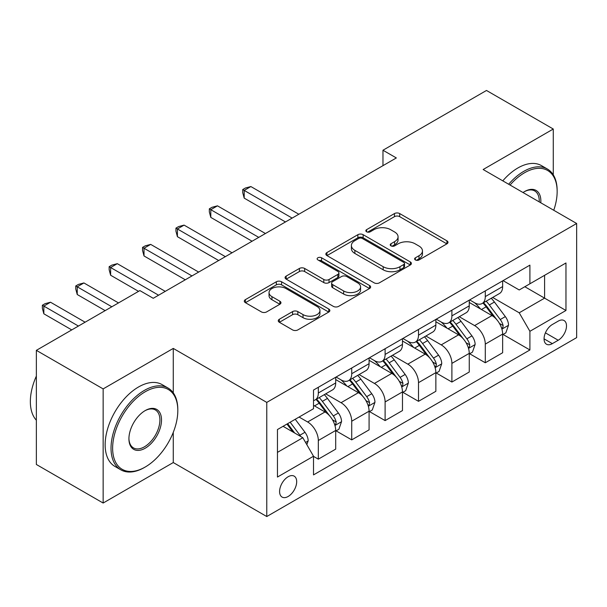 <?xml version="1.0" encoding="UTF-8"?>
<svg xmlns="http://www.w3.org/2000/svg" width="607" height="607" viewBox="0 0 607 607"><rect width="100%" height="100%" fill="white"/><g stroke="black" fill="none" stroke-linecap="round" stroke-linejoin="round"><path stroke-width="0.91" d="M415.37 259.933A2.595 1.502 0 0 0 419.042 259.933L446.904 243.847A3.71 2.14 0 0 0 447.989 242.337A3.71 2.14 0 0 0 446.904 240.82L399.702 213.573A3.71 2.14 0 0 0 394.459 213.573L366.598 229.658A2.595 1.502 0 0 0 365.839 230.721A2.595 1.502 0 0 0 366.598 231.775A2.595 1.502 0 0 0 370.27 231.775L373.874 229.696A11.867 6.852 0 0 1 390.658 229.696L394.596 231.965A11.867 6.852 0 0 1 398.071 236.813A11.867 6.852 0 0 1 394.596 241.654L390.984 243.733A2.595 1.502 0 0 0 390.225 244.796A2.595 1.502 0 0 0 390.984 245.858A2.595 1.502 0 0 0 394.656 245.858L398.26 243.771A11.867 6.852 0 0 1 415.044 243.771L418.982 246.047A11.867 6.852 0 0 1 422.457 250.888A11.867 6.852 0 0 1 418.982 255.737L415.37 257.816A2.595 1.502 0 0 0 414.611 258.878A2.595 1.502 0 0 0 415.37 259.933L415.37 257.816M288.143 496.48A12.087 6.981 120 0 0 296.034 485.828A12.087 6.981 120 0 0 294.183 476.146A12.087 6.981 120 0 0 288.143 476.738A12.087 6.981 120 0 0 280.244 487.391A12.087 6.981 120 0 0 282.096 497.08A12.087 6.981 120 0 0 288.143 496.48M279.349 319.244A3.71 2.14 0 0 0 278.264 320.754A3.71 2.14 0 0 0 279.349 322.271L292.589 329.912A3.71 2.14 0 0 0 297.832 329.912L328.774 312.051A3.71 2.14 0 0 0 329.859 310.534A3.71 2.14 0 0 0 328.774 309.024L281.58 281.769A3.71 2.14 0 0 0 276.337 281.769L245.395 299.638A3.71 2.14 0 0 0 244.302 301.148A3.71 2.14 0 0 0 245.395 302.665L261.389 311.899A3.71 2.14 0 0 0 266.632 311.899L279.873 304.251A3.71 2.14 0 0 0 280.958 302.741A3.71 2.14 0 0 0 279.873 301.224L271.944 296.648A9.917 5.729 0 0 1 269.038 292.597A9.917 5.729 0 0 1 275.161 287.308A9.917 5.729 0 0 1 285.973 288.545L317.044 306.489A9.917 5.729 0 0 1 319.95 310.534A9.917 5.729 0 0 1 313.827 315.83A9.917 5.729 0 0 1 303.014 314.585L297.832 311.596A3.71 2.14 0 0 0 292.589 311.596L279.349 319.244L279.349 322.271M173.268 348.418L103.144 388.905L36.359 350.345L36.359 464.476L103.144 503.036L173.268 462.549L266.769 516.534L266.769 402.403L173.268 348.418L173.268 392.858M553.273 174.854L553.273 129.025L483.149 169.512L576.65 223.49L266.769 402.403M553.273 129.025L486.488 90.466L382.971 150.233L382.971 165.658M36.359 350.345L139.876 290.586L153.237 298.295L396.333 157.941L382.971 150.233M374.14 282.832A3.71 2.14 0 0 0 379.383 282.832L410.324 264.971A3.71 2.14 0 0 0 411.409 263.453A3.71 2.14 0 0 0 410.324 261.943L363.13 234.689A3.71 2.14 0 0 0 357.88 234.689L326.938 252.558A3.71 2.14 0 0 0 325.853 254.067A3.71 2.14 0 0 0 326.938 255.585L374.14 282.832M318.933 260.494A2.595 1.502 0 0 1 321.566 260.866L321.566 257.778L369.549 285.48A3.71 2.14 0 0 1 370.634 286.997A3.71 2.14 0 0 1 369.549 288.507L338.607 306.376A3.71 2.14 0 0 1 333.364 306.376L286.17 279.121L286.17 276.094A3.71 2.14 0 0 0 285.078 277.611A3.71 2.14 0 0 0 286.17 279.121M286.17 276.094L299.41 268.453A3.71 2.14 0 0 1 304.653 268.453L323.797 279.501A3.71 2.14 0 0 0 329.04 279.501L337.826 274.432A3.71 2.14 0 0 0 338.911 272.915A3.71 2.14 0 0 0 337.826 271.405L317.893 259.895A2.595 1.502 0 0 1 317.135 258.84A2.595 1.502 0 0 1 318.736 257.451A2.595 1.502 0 0 1 321.566 257.778M558.22 321.118L552.34 324.517A11.715 6.76 120 0 0 544.691 334.836A11.715 6.76 120 0 0 546.482 344.222A11.715 6.76 120 0 0 552.34 343.638L558.22 340.246A11.715 6.76 120 0 0 565.868 329.927A11.715 6.76 120 0 0 564.07 320.542A11.715 6.76 120 0 0 558.22 321.118M266.769 516.534L576.65 337.621L576.65 223.49M503.051 280.631L519.213 289.964L529.903 283.795L529.903 265.138L313.516 390.058L313.516 408.723L277.452 429.544L277.452 477.049L313.516 456.229L313.516 474.894L529.903 349.966L529.903 331.301L519.213 312.795L492.656 297.46M529.903 283.795L565.967 262.975L565.967 310.481L529.903 331.301M103.144 388.905L103.144 503.036M524.827 286.724L544.593 298.143L544.593 275.312L565.967 262.975M519.213 312.795L544.593 298.143L565.967 310.481M277.452 452.374L302.832 437.723L283.067 426.304M313.516 456.381L318.326 459.158L318.326 440.5A15.114 8.726 -120 0 0 307.643 421.986L299.092 417.055M318.326 459.158L335.694 449.134L335.694 430.469A15.114 8.726 -120 0 0 325.003 411.963L313.516 405.332M336.088 430.856L351.719 439.878L351.719 421.22A15.114 8.726 -120 0 0 341.035 402.707L325.693 393.852M351.719 439.878L369.086 429.855L369.086 411.189A15.114 8.726 -120 0 0 358.396 392.683L335.694 379.572M369.481 411.576L385.111 420.598L385.111 401.94A15.114 8.726 -120 0 0 374.428 383.434L359.086 374.572M385.111 420.598L402.471 410.575L402.471 391.917A15.114 8.726 -120 0 0 391.788 373.404L369.086 360.292M402.873 392.297L418.504 401.326L418.504 382.66A15.114 8.726 -120 0 0 407.821 364.154L392.479 355.292M418.504 401.326L435.864 391.295L435.864 372.637A15.114 8.726 -120 0 0 425.181 354.124L402.471 341.02M436.266 373.017L451.896 382.046L451.896 363.381A15.114 8.726 -120 0 0 441.213 344.875L425.871 336.012M451.896 382.046L469.257 372.015L469.257 353.357A15.114 8.726 -120 0 0 458.573 334.844L435.864 321.74M469.659 353.744L485.289 362.766L485.289 344.101A15.114 8.726 -120 0 0 474.606 325.595L459.264 316.733M485.289 362.766L502.649 352.735L502.649 334.078A15.114 8.726 -120 0 0 491.966 315.572L469.257 302.461M469.659 299.911L474.606 302.764A15.114 8.726 -120 0 0 482.155 303.515A15.114 8.726 -120 0 0 485.289 296.595L485.289 290.89M436.266 319.191L441.213 322.044A15.114 8.726 -120 0 0 448.763 322.795A15.114 8.726 -120 0 0 451.896 315.875L451.896 310.169M402.873 338.471L407.821 341.324A15.114 8.726 -120 0 0 415.37 342.075A15.114 8.726 -120 0 0 418.504 335.155L418.504 329.449M369.481 357.751L374.428 360.604A15.114 8.726 -120 0 0 381.978 361.355A15.114 8.726 -120 0 0 385.111 354.435L385.111 348.729M336.088 377.03L341.035 379.883A15.114 8.726 -120 0 0 348.593 380.635A15.114 8.726 -120 0 0 351.719 373.715L351.719 368.009M503.051 334.465L529.903 349.966M482.155 303.515L499.523 293.492A15.114 8.726 -120 0 0 502.649 286.572L502.649 280.866M448.763 322.795L466.13 312.772A15.114 8.726 -120 0 0 469.257 305.852L469.257 300.146M415.37 342.075L432.738 332.052A15.114 8.726 -120 0 0 435.864 325.132L435.864 319.426M381.978 361.355L399.345 351.324A15.114 8.726 -120 0 0 402.471 344.412L402.471 338.706M348.593 380.635L365.953 370.604A15.114 8.726 -120 0 0 369.086 363.692L369.086 357.978M313.516 400.521A15.114 8.726 -120 0 0 315.2 399.907L332.56 389.884A15.114 8.726 -120 0 0 335.694 382.964L335.694 377.258M315.2 399.907A15.114 8.726 -120 0 0 318.326 392.995L318.326 387.289M302.832 437.723L313.516 456.229M173.268 462.549L173.268 432.359M416.41 260.304L418.982 258.817A11.867 6.852 0 0 0 422.457 253.976L422.457 250.888M398.071 236.813L398.071 239.894A11.867 6.852 0 0 1 394.596 244.742L392.023 246.222M446.858 243.877L399.702 216.653A3.71 2.14 0 0 0 394.459 216.653L367.637 232.14M410.279 264.993L363.13 237.777A3.71 2.14 0 0 0 357.88 237.777L326.991 255.608M403.769 264.515A2.595 1.502 0 0 0 404.528 263.453A2.595 1.502 0 0 0 403.769 262.399L362.341 238.475A2.595 1.502 0 0 0 358.669 238.475L354.867 240.668A11.867 6.852 0 0 0 351.392 245.516A11.867 6.852 0 0 0 354.867 250.357L383.184 266.708A11.867 6.852 0 0 0 399.967 266.708L403.769 264.515L403.769 267.596A2.595 1.502 0 0 0 404.528 266.541L404.528 263.453M351.392 245.516L351.392 248.597A11.867 6.852 0 0 0 354.867 253.445L354.867 250.357M403.769 267.596L399.967 269.796A11.867 6.852 0 0 1 383.184 269.796L354.867 253.445M286.216 279.152L299.41 271.534L299.41 268.453M338.911 272.915L338.911 276.003A3.71 2.14 0 0 1 337.826 277.513L329.04 282.589A3.71 2.14 0 0 1 323.797 282.589L304.653 271.534A3.71 2.14 0 0 0 299.41 271.534M321.566 260.866L369.504 288.537M343.661 290.973A9.917 5.729 0 0 0 354.465 292.21A9.917 5.729 0 0 0 360.588 286.921A9.917 5.729 0 0 0 357.682 282.87L346.741 276.549A3.71 2.14 0 0 0 341.491 276.549L332.712 281.618A3.71 2.14 0 0 0 331.627 283.135A3.71 2.14 0 0 0 332.712 284.653L343.661 290.973L343.661 294.054A9.917 5.729 0 0 0 354.465 295.298A9.917 5.729 0 0 0 360.588 290.002L360.588 286.921M331.627 283.135L331.627 286.223A3.71 2.14 0 0 0 332.712 287.733L332.712 284.653M343.661 294.054L332.712 287.733M319.95 310.534L319.95 313.622A9.917 5.729 0 0 1 313.827 318.91A9.917 5.729 0 0 1 303.014 317.673L297.832 314.684A3.71 2.14 0 0 0 292.589 314.684L279.395 322.294M269.038 292.597L269.038 295.685A9.917 5.729 0 0 0 271.944 299.729L271.944 296.648M279.827 304.282L271.944 299.729M328.728 312.081L281.58 284.858A3.71 2.14 0 0 0 276.337 284.858L245.44 302.696M502.649 334.692L505.859 332.841L508.529 325.132A10.008 5.782 -120 0 0 505.335 316.604L494.417 302.036A28.901 16.685 -120 0 0 491.268 298.257M480.41 308.895A28.901 16.685 -120 0 0 474.492 302.703M501.739 328.562L502.907 327.302L503.127 325.557A10.008 5.782 -120 0 0 500.259 319.532L489.341 304.964A28.901 16.685 -120 0 0 486.192 301.186M483.498 302.741A23.992 13.847 60 0 1 487.436 307.218L496.678 319.548M298.826 214.241L250.873 186.554L244.196 190.408L244.196 198.125L285.465 221.95M482.982 303.037A28.901 16.685 60 0 1 486.139 306.816L493.392 316.505M244.196 198.125L242.724 192.647L242.724 189.559L292.149 218.095M242.724 189.559L245.395 188.018L250.873 186.554M469.257 353.972L472.466 352.121L475.137 344.412A10.008 5.782 -120 0 0 471.942 335.883L461.024 321.315A28.901 16.685 -120 0 0 457.875 317.537M447.018 328.175A28.901 16.685 -120 0 0 441.099 321.983M468.346 347.841L469.514 346.582L469.735 344.837A10.008 5.782 -120 0 0 466.866 338.812L455.948 324.244A28.901 16.685 -120 0 0 452.799 320.466M450.106 322.021A23.992 13.847 60 0 1 454.044 326.498L463.285 338.827M265.434 233.52L217.481 205.834L210.804 209.688L210.804 217.405L252.072 241.229M449.59 322.317A28.901 16.685 60 0 1 452.746 326.096L460 335.785M210.804 217.405L209.332 211.926L209.332 208.838L258.757 237.375M209.332 208.838L212.002 207.298L217.481 205.834M435.864 373.252L439.073 371.401L441.744 363.692A10.008 5.782 -120 0 0 438.55 355.163L427.632 340.595A28.901 16.685 -120 0 0 424.483 336.817M413.625 347.454A28.901 16.685 -120 0 0 407.707 341.263M434.953 367.121L436.122 365.862L436.342 364.117A10.008 5.782 -120 0 0 433.474 358.092L422.555 343.524A28.901 16.685 -120 0 0 419.407 339.745M416.713 341.301A23.992 13.847 60 0 1 420.651 345.778L429.893 358.107M232.041 252.793L184.088 225.114L177.411 228.968L177.411 236.677L218.679 260.509M416.197 341.597A28.901 16.685 60 0 1 419.354 345.375L426.607 355.065M177.411 236.677L175.939 231.206L175.939 228.118L225.364 256.655M175.939 228.118L178.61 226.578L184.088 225.114M402.471 392.532L405.681 390.68L408.352 382.964A10.008 5.782 -120 0 0 405.157 374.443L394.239 359.875A28.901 16.685 -120 0 0 391.09 356.097M380.232 366.734A28.901 16.685 -120 0 0 374.314 360.543M401.561 386.401L402.729 385.142L402.949 383.396A10.008 5.782 -120 0 0 400.081 377.372L389.163 362.804A28.901 16.685 -120 0 0 386.014 359.025M383.32 360.581A23.992 13.847 60 0 1 387.258 365.057L396.5 377.387M198.648 272.073L150.695 244.393L144.018 248.248L144.018 255.957L185.287 279.789M382.805 360.877A28.901 16.685 60 0 1 385.961 364.655L393.215 374.337M144.018 255.957L142.546 250.486L142.546 247.398L191.971 275.935M142.546 247.398L145.217 245.858L150.695 244.393M369.086 411.812L372.288 409.96L374.959 402.244A10.008 5.782 -120 0 0 371.765 393.723L360.846 379.147A28.901 16.685 -120 0 0 357.698 375.376M346.84 386.014A28.901 16.685 -120 0 0 340.922 379.823M368.168 405.681L369.337 404.421L369.557 402.676A10.008 5.782 -120 0 0 366.689 396.652L355.77 382.084A28.901 16.685 -120 0 0 352.621 378.305M349.928 379.861A23.992 13.847 60 0 1 353.866 384.337L363.107 396.667M165.256 291.352L117.303 263.673L110.626 267.528L110.626 275.237L138.54 291.352M349.412 380.157A28.901 16.685 60 0 1 352.568 383.935L359.822 393.617M110.626 275.237L109.154 269.766L109.154 266.678L158.579 295.207M109.154 266.678L111.825 265.138L117.303 263.673M553.751 210.272A46.094 26.609 120 0 0 557.15 191.569A46.094 26.609 120 0 0 524.554 172.752A46.094 26.609 120 0 0 510.062 185.044M508.666 184.24A47.225 27.262 -60 0 1 523.758 171.364A47.225 27.262 -60 0 1 547.37 169.019A47.225 27.262 -60 0 1 557.15 190.644L557.15 191.569M523.029 192.533A23.043 13.308 -60 0 1 524.554 191.569L524.554 191.569A23.043 13.308 -60 0 1 540.784 202.784M502.786 180.848A47.225 27.262 -60 0 1 517.877 167.972A47.225 27.262 -60 0 1 541.49 165.628L547.37 169.019M539.228 201.888A21.913 12.648 120 0 0 534.714 190.947A21.913 12.648 120 0 0 524.152 191.804M144.42 467.489L145.217 467.026A46.094 26.609 120 0 0 177.813 410.575A46.094 26.609 120 0 0 145.217 391.758A46.094 26.609 120 0 0 112.629 448.209A46.094 26.609 120 0 0 145.217 467.026L144.42 467.489A47.225 27.262 -60 0 1 120.808 469.826A47.225 27.262 -60 0 1 113.57 431.987A47.225 27.262 -60 0 1 144.42 390.369A47.225 27.262 -60 0 1 168.033 388.032A47.225 27.262 -60 0 1 177.813 409.649L177.813 410.575M145.217 448.209A23.043 13.308 -60 0 1 128.927 438.8A23.043 13.308 -60 0 1 145.217 410.575L145.217 410.575A23.043 13.308 -60 0 1 161.515 419.983A23.043 13.308 -60 0 1 145.217 448.209M128.927 438.33A21.913 12.648 120 0 0 133.464 447.905A21.913 12.648 120 0 0 144.42 446.82A21.913 12.648 120 0 0 158.731 427.51A21.913 12.648 120 0 0 155.377 409.953A21.913 12.648 120 0 0 144.815 410.818M120.808 469.826L114.928 466.434A47.225 27.262 -60 0 1 107.689 428.595A47.225 27.262 -60 0 1 138.54 386.978A47.225 27.262 -60 0 1 162.152 384.641L168.033 388.032M36.359 420.226A47.225 27.262 -60 0 1 36.359 376.09M335.694 431.091L338.896 429.24L341.566 421.524A10.008 5.782 -120 0 0 338.372 413.003L327.454 398.427A28.901 16.685 -120 0 0 324.305 394.656M334.776 424.953L335.944 423.701L336.164 421.956A10.008 5.782 -120 0 0 333.296 415.932L322.378 401.364A28.901 16.685 -120 0 0 319.229 397.585M316.535 399.133A23.992 13.847 60 0 1 320.473 403.609L329.715 415.947M118.502 302.923L83.91 282.945L77.233 286.808L77.233 294.516L105.148 310.632M316.019 399.436A28.901 16.685 60 0 1 319.176 403.207L326.429 412.897M77.233 294.516L75.761 289.038L75.761 285.958L111.825 306.778M75.761 285.958L78.432 284.417L83.91 282.945M306.839 444.658L308.174 440.803A10.008 5.782 -120 0 0 304.98 432.283L295.237 419.278M85.109 322.203L50.518 302.225L43.841 306.087L43.841 313.796L71.755 329.912M300.814 436.554A10.008 5.782 -120 0 0 299.904 435.211L290.161 422.206M287.657 423.656L294.653 432.996M286.959 424.058L292.893 431.979M43.841 313.796L42.369 308.318L42.369 305.238L78.432 326.058M42.369 305.238L45.039 303.69L50.518 302.225M307.643 421.986L325.003 411.963M341.035 402.707L358.396 392.683M374.428 383.434L391.788 373.404M407.821 364.154L425.181 354.124M441.213 344.875L458.573 334.844M474.606 325.595L491.966 315.572M485.289 296.595L502.649 286.572M485.289 344.101L502.649 334.078M451.896 363.381L469.257 353.357M451.896 315.875L469.257 305.852M418.504 382.66L435.864 372.637M418.504 335.155L435.864 325.132M385.111 401.94L402.471 391.917M385.111 354.435L402.471 344.412M351.719 421.22L369.086 411.189M351.719 373.715L369.086 363.692M318.326 440.5L335.694 430.469M318.326 392.995L335.694 382.964M545.405 332.848L558.22 340.246M544.062 338.858L552.34 343.638M418.982 258.817L418.982 255.737M390.984 245.858L390.984 243.733M394.596 244.742L394.596 241.654M366.598 231.775L366.598 229.658M394.459 216.653L394.459 213.573M399.702 216.653L399.702 213.573M446.904 243.847L446.904 240.82M326.938 255.585L326.938 252.558M357.88 237.777L357.88 234.689M363.13 237.777L363.13 234.689M410.324 264.971L410.324 261.943M383.184 269.796L383.184 266.708M399.967 269.796L399.967 266.708M304.653 271.534L304.653 268.453M323.797 282.589L323.797 279.501M329.04 282.589L329.04 279.501M337.826 277.513L337.826 274.432M369.549 288.507L369.549 285.48M292.589 314.684L292.589 311.596M297.832 314.684L297.832 311.596M303.014 317.673L303.014 314.585M279.873 304.251L279.873 301.224M245.395 302.665L245.395 299.638M276.337 284.858L276.337 281.769M281.58 284.858L281.58 281.769M328.774 312.051L328.774 309.024M501.906 329.108L508.461 325.322M489.341 304.964L494.417 302.036M481.472 309.509L486.139 306.816M500.259 319.532L505.335 316.604M499.462 323.448L503.127 325.557M468.513 348.388L475.069 344.601M455.948 324.244L461.024 321.315M448.08 328.789L452.746 326.096M466.866 338.812L471.942 335.883M466.07 342.727L469.735 344.837M435.12 367.667L441.676 363.881M422.555 343.524L427.632 340.595M414.687 348.069L419.354 345.375M433.474 358.092L438.55 355.163M432.677 362L436.342 364.117M401.728 386.947L408.283 383.161M389.163 362.804L394.239 359.875M381.295 367.349L385.961 364.655M400.081 377.372L405.157 374.443M399.285 381.279L402.949 383.396M368.335 406.227L374.891 402.441M355.77 382.084L360.846 379.147M347.902 386.629L352.568 383.935M366.689 396.652L371.765 393.723M365.892 400.559L369.557 402.676M334.943 425.507L341.498 421.721M322.378 401.364L327.454 398.427M314.509 405.901L319.176 403.207M333.296 415.932L338.372 413.003M332.499 419.839L336.164 421.956M305.571 442.465L308.106 441.001M299.904 435.211L304.98 432.283"/></g></svg>
